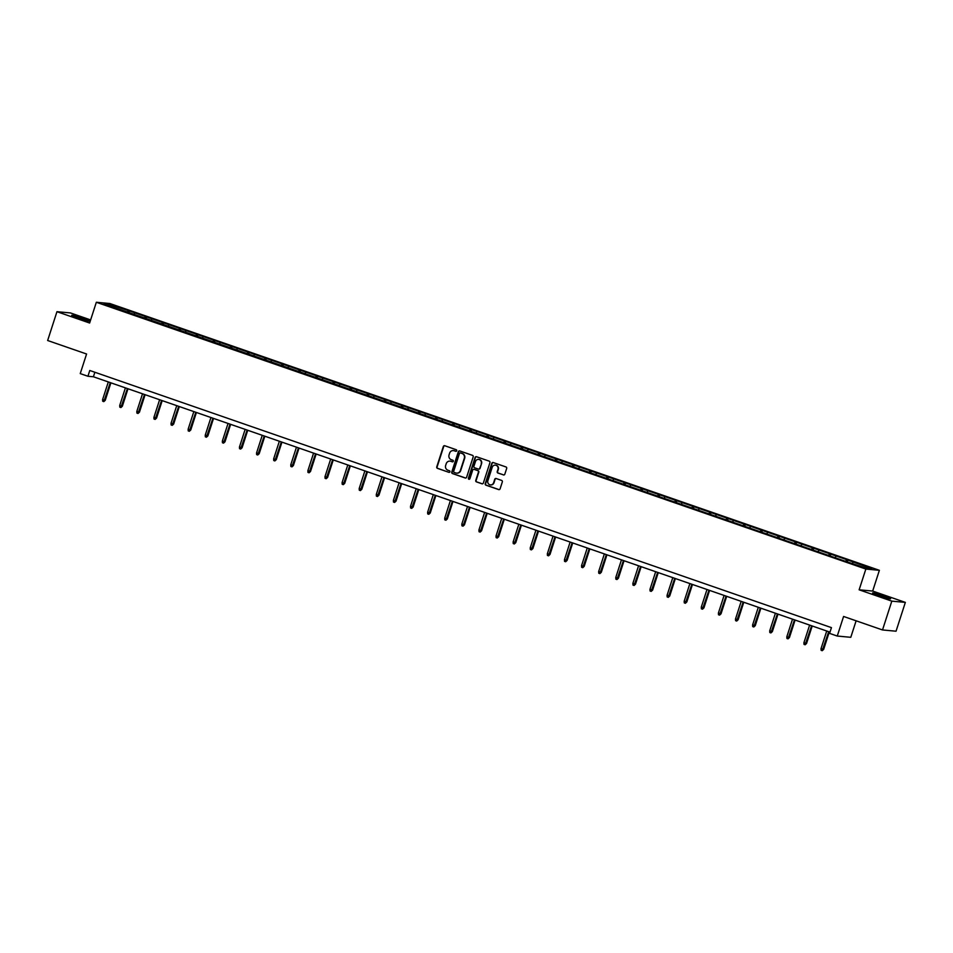 <?xml version="1.0" encoding="UTF-8"?>
<svg xmlns="http://www.w3.org/2000/svg" width="953" height="953" viewBox="0 0 953 953"><rect width="100%" height="100%" fill="white"/><g stroke="black" fill="none" stroke-linecap="round" stroke-linejoin="round"><path stroke-width="1.43" d="M456.713 450.757A0.834 0.798 -84.7 0 0 456.213 449.709L444.777 445.742A1.191 1.132 -84.7 0 0 443.336 446.492L436.76 466.863A1.191 1.132 -84.7 0 0 437.463 468.364L448.899 472.331A0.834 0.798 -84.7 0 0 449.911 471.806A0.834 0.798 -84.7 0 0 449.411 470.746L447.934 470.234A3.812 3.633 -84.7 0 1 445.659 465.421L446.207 463.73A3.812 3.633 -84.7 0 1 450.817 461.3L452.306 461.812A0.834 0.798 -84.7 0 0 453.306 461.276A0.834 0.798 -84.7 0 0 452.818 460.228L451.329 459.715A3.812 3.633 -84.7 0 1 449.054 454.903L449.602 453.199A3.812 3.633 -84.7 0 1 454.224 450.769L455.701 451.281A0.834 0.798 -84.7 0 0 456.713 450.757M884.444 596.137A9.47 0.655 17.9 0 0 872.579 592.957A9.47 0.655 17.9 0 0 878.737 595.601A9.47 0.655 17.9 0 0 890.602 598.782A9.47 0.655 17.9 0 0 884.444 596.137M83.566 318.469A9.47 0.655 17.9 0 0 71.701 315.288A9.47 0.655 17.9 0 0 77.86 317.945A9.47 0.655 17.9 0 0 89.737 321.113A9.47 0.655 17.9 0 0 83.566 318.469M503.387 474.928A1.191 1.132 -84.7 0 0 504.828 474.165L506.674 468.459A1.191 1.132 -84.7 0 0 505.96 466.946L493.261 462.55A1.191 1.132 -84.7 0 0 491.819 463.313L485.244 483.671A1.191 1.132 -84.7 0 0 485.959 485.184L498.657 489.58A1.191 1.132 -84.7 0 0 500.099 488.829L502.326 481.92A1.191 1.132 -84.7 0 0 501.612 480.419L496.179 478.537A1.191 1.132 -84.7 0 0 494.738 479.288L493.63 482.718A3.193 3.038 -84.7 0 1 490.461 484.886A3.193 3.038 -84.7 0 1 487.876 480.717L492.201 467.304A3.193 3.038 -84.7 0 1 495.381 465.135A3.193 3.038 -84.7 0 1 497.966 469.305L497.24 471.544A1.191 1.132 -84.7 0 0 497.954 473.045L503.756 474.963A1.191 1.132 -84.7 0 0 503.827 474.987M90.63 319.922L70.486 312.941L56.954 311.691L47.65 340.507L86.58 354.004L80.243 373.6L87.926 376.256L89.785 370.491L831.445 627.634L829.586 633.4L837.258 636.056L850.791 637.307L856.116 620.808M891.817 601.14L905.35 602.391L872.674 591.063L859.141 589.812L891.817 601.14L882.514 629.957L843.584 616.46L837.258 636.056M859.141 589.812L865.848 569.06L96.336 302.268L109.869 303.519L879.381 570.311L865.848 569.06M56.954 311.691L89.63 323.019L96.336 302.268M473.2 456.856A1.191 1.132 -84.7 0 0 472.485 455.343L459.787 450.948A1.191 1.132 -84.7 0 0 458.345 451.698L451.77 472.069A1.191 1.132 -84.7 0 0 452.484 473.57L465.183 477.977A1.191 1.132 -84.7 0 0 466.625 477.215L473.2 456.856M476.524 456.749L489.223 461.145A1.191 1.132 -84.7 0 1 489.937 462.658L483.362 483.016A1.191 1.132 -84.7 0 1 481.92 483.779L476.476 481.896A1.191 1.132 -84.7 0 1 475.773 480.395L478.442 472.128A1.191 1.132 -84.7 0 0 477.727 470.627L474.117 469.376A1.191 1.132 -84.7 0 0 472.676 470.139L469.9 478.74A0.834 0.798 -84.7 0 1 469.067 479.299A0.834 0.798 -84.7 0 1 468.399 478.215L475.082 457.5A1.191 1.132 -84.7 0 1 476.524 456.749M905.35 602.391L896.046 631.208L882.514 629.957M847.884 560.066L129.477 310.988L109.5 304.4L103.937 303.888L846.24 561.591L866.217 568.167L871.769 568.691L847.884 560.066L847.36 561.686M845.609 561.365L846.55 559.947M835.269 557.445L836.031 556.29M828.514 555.432L829.444 554.015M818.162 551.513L818.925 550.357M811.408 549.512L812.349 548.082M801.056 545.581L801.818 544.437M794.302 543.579L795.243 542.15M783.95 539.648L784.712 538.505M777.195 537.647L778.136 536.217M766.855 533.716L767.606 532.572M760.089 531.714L761.03 530.297M749.749 527.795L750.499 526.64M742.983 525.782L743.924 524.364M732.643 521.863L733.393 520.707M725.876 519.85L726.817 518.432M715.536 515.93L716.287 514.787M708.77 513.929L709.711 512.5M698.43 509.998L699.192 508.854M691.664 507.997L692.605 506.567M681.324 504.066L682.086 502.922M674.557 502.064L675.498 500.635M664.217 498.133L664.98 496.989M657.463 496.132L658.392 494.714M647.111 492.213L647.873 491.057M640.356 490.199L641.298 488.782M630.004 486.28L630.767 485.125M623.25 484.267L624.191 482.849M612.898 480.348L613.661 479.204M606.144 478.346L607.085 476.917M595.804 474.415L596.554 473.272M589.037 472.414L589.978 470.985M578.697 468.483L579.448 467.339M571.931 466.482L572.872 465.052M561.591 462.55L562.341 461.407M554.825 460.549L555.766 459.132M544.485 456.63L545.235 455.474M537.718 454.617L538.659 453.199M527.378 450.698L528.141 449.542M520.612 448.684L521.553 447.267M510.272 444.765L511.034 443.621M503.506 442.764L504.447 441.334M493.166 438.833L493.928 437.689M486.411 436.831L487.34 435.402M476.059 432.9L476.822 431.757M469.305 430.899L470.246 429.469M458.953 426.968L459.715 425.824M452.199 424.967L453.14 423.549M441.847 421.047L442.609 419.892M435.092 419.034L436.033 417.617M424.74 415.115L425.503 413.959M417.986 413.102L418.927 411.684M407.646 409.182L408.396 408.039M400.879 407.181L401.821 405.752M390.539 403.25L391.29 402.106M383.773 401.249L384.714 399.819M373.433 397.318L374.184 396.174M366.667 395.316L367.608 393.887M356.327 391.385L357.077 390.242M349.56 389.384L350.501 387.966M339.22 385.465L339.983 384.309M332.454 383.451L333.395 382.034M322.114 379.532L322.876 378.377M315.36 377.519L316.289 376.101M305.008 373.6L305.77 372.456M298.253 371.599L299.194 370.169M287.901 367.667L288.664 366.524M281.147 365.666L282.088 364.237M270.795 361.735L271.557 360.591M264.041 359.734L264.982 358.304M253.689 355.803L254.451 354.659M246.934 353.801L247.875 352.384M236.594 349.882L237.345 348.727M229.828 347.869L230.769 346.451M219.488 343.95L220.238 342.794M212.722 341.948L213.663 340.519M202.381 338.017L203.132 336.874M195.615 336.016L196.556 334.586M185.275 332.085L186.026 330.941M178.509 330.083L179.45 328.654M168.169 326.152L168.931 325.009M161.402 324.151L162.344 322.722M151.062 320.22L151.825 319.076M144.308 318.219L145.237 316.801M133.956 314.299L134.718 313.144M127.202 312.286L128.143 310.869M109.869 305.937L109.5 304.4M872.674 591.063L879.381 570.311M87.926 376.256L93.406 376.769L829.992 632.149M852.375 563.378L853.138 562.222M94.859 372.254L93.406 376.769M128.953 312.608L129.477 310.988M146.047 318.54L146.571 316.92M163.154 324.473L163.678 322.853M180.26 330.405L180.784 328.785M197.366 336.338L197.89 334.706M214.473 342.258L214.997 340.638M231.579 348.19L232.103 346.57M248.685 354.123L249.209 352.503M265.792 360.055L266.316 358.435M282.898 365.988L283.422 364.368M300.004 371.92L300.529 370.288M317.099 377.841L317.623 376.221M334.205 383.773L334.729 382.153M351.312 389.706L351.836 388.085M368.418 395.638L368.942 394.018M385.524 401.57L386.048 399.95M402.631 407.503L403.155 405.871M419.737 413.423L420.261 411.803M436.843 419.356L437.367 417.736M453.95 425.288L454.474 423.668M471.056 431.221L471.58 429.6M488.15 437.153L488.675 435.533M505.257 443.085L505.781 441.453M522.363 449.006L522.887 447.386M539.469 454.938L539.994 453.318M556.576 460.871L557.1 459.251M573.682 466.803L574.206 465.183M590.789 472.736L591.313 471.116M607.895 478.668L608.419 477.036M625.001 484.589L625.525 482.968M642.108 490.521L642.632 488.901M659.202 496.453L659.726 494.833M676.308 502.386L676.833 500.766M693.415 508.318L693.939 506.698M710.521 514.251L711.045 512.619M727.627 520.171L728.152 518.551M744.734 526.104L745.258 524.484M761.84 532.036L762.364 530.416M778.946 537.968L779.471 536.348M796.053 543.901L796.577 542.281M813.159 549.833L813.683 548.201M830.254 555.754L830.778 554.134M455.701 451.281L454.581 450.805A3.812 3.633 -84.7 0 0 453.58 450.614M450.185 461.145A3.812 3.633 -84.7 0 1 451.186 461.335L452.306 461.812M444.706 445.718A1.191 1.132 -84.7 0 0 443.705 446.528L437.117 466.899A1.191 1.132 -84.7 0 0 437.832 468.399L448.899 472.331M459.715 450.924A1.191 1.132 -84.7 0 0 458.715 451.734L452.139 472.104A1.191 1.132 -84.7 0 0 452.842 473.605L465.541 478.013A1.191 1.132 -84.7 0 0 465.624 478.037M460.644 452.937A0.834 0.798 -84.7 0 1 460.823 452.973L460.466 452.937A0.834 0.798 -84.7 0 0 459.453 453.473L453.676 471.342A0.834 0.798 -84.7 0 0 454.176 472.402L455.737 472.938A3.812 3.633 -84.7 0 0 460.347 470.52L464.302 458.298A3.812 3.633 -84.7 0 0 462.026 453.485L460.466 452.937A0.834 0.798 -84.7 0 1 460.644 452.937L460.287 452.901M456.737 473.129A3.812 3.633 -84.7 0 0 460.716 470.544L460.347 470.52M460.823 452.973L462.384 453.509A3.812 3.633 -84.7 0 1 464.659 458.333L460.716 470.544M474.046 469.352A1.191 1.132 -84.7 0 1 474.487 469.412L478.096 470.663A1.191 1.132 -84.7 0 1 478.799 472.164L476.131 480.419A1.191 1.132 -84.7 0 0 476.845 481.932L482.278 483.814A1.191 1.132 -84.7 0 0 482.361 483.838M476.452 456.725A1.191 1.132 -84.7 0 0 475.452 457.535L468.757 478.251A0.834 0.798 -84.7 0 0 469.257 479.299M481.205 463.563A3.193 3.038 -84.7 0 0 478.62 459.382A3.193 3.038 -84.7 0 0 475.452 461.562L473.927 466.291A1.191 1.132 -84.7 0 0 474.63 467.792L478.239 469.043A1.191 1.132 -84.7 0 0 479.681 468.28L481.575 463.599A3.193 3.038 -84.7 0 0 478.799 459.406M478.68 469.102A1.191 1.132 -84.7 0 0 480.05 468.316L479.681 468.28M481.575 463.599L480.05 468.316M495.56 465.159A3.193 3.038 -84.7 0 1 498.324 469.341L497.609 471.568A1.191 1.132 -84.7 0 0 498.312 473.081L503.756 474.963M490.64 484.898A3.193 3.038 -84.7 0 0 493.999 482.742L493.63 482.718M496.108 478.513A1.191 1.132 -84.7 0 0 495.107 479.323L493.999 482.742M493.189 462.527A1.191 1.132 -84.7 0 0 492.189 463.337L485.613 483.707A1.191 1.132 -84.7 0 0 486.316 485.208L499.015 489.616A1.191 1.132 -84.7 0 0 499.098 489.639M105.235 400.331L103.806 401.63L102.71 401.249L102.602 399.581L105.235 400.331L110.893 382.832M103.806 401.63L110.286 382.618M102.602 399.581L108.308 381.939M122.341 406.252L120.912 407.55L119.816 407.169L119.709 405.513L122.341 406.252L128 388.764M120.912 407.55L127.392 388.55M119.709 405.513L125.415 387.859M139.448 412.184L138.018 413.483L136.922 413.102L136.815 411.446L139.448 412.184L145.106 394.685M138.018 413.483L144.487 394.482M136.815 411.446L142.521 393.792M156.554 418.117L155.125 419.415L154.029 419.034L153.921 417.366L156.554 418.117L162.201 400.617M155.125 419.415L161.593 400.415M153.921 417.366L159.627 399.724M173.66 424.049L172.231 425.348L171.135 424.967L171.028 423.299L173.66 424.049L179.307 406.55M172.231 425.348L178.699 406.335M171.028 423.299L176.734 405.656M190.767 429.982L189.325 431.28L188.229 430.899L188.134 429.231L190.767 429.982L196.413 412.482M189.325 431.28L195.806 412.268M188.134 429.231L193.828 411.589M207.873 435.914L206.432 437.213L205.336 436.831L205.24 435.164L207.873 435.914L213.52 418.415M206.432 437.213L212.912 418.2M205.24 435.164L210.935 417.521M224.979 441.835L223.538 443.133L222.442 442.752L222.347 441.096L224.979 441.835L230.626 424.347M223.538 443.133L230.018 424.133M222.347 441.096L228.041 423.442M242.086 447.767L240.644 449.066L239.548 448.684L239.453 447.028L242.086 447.767L247.732 430.268M240.644 449.066L247.125 430.065M239.453 447.028L245.147 429.374M259.192 453.699L257.751 454.998L256.655 454.617L256.56 452.949L259.192 453.699L264.839 436.2M257.751 454.998L264.231 435.997M256.56 452.949L262.254 435.307M276.287 459.632L274.857 460.93L273.761 460.549L273.654 458.881L276.287 459.632L281.945 442.132M274.857 460.93L281.338 441.918M273.654 458.881L279.36 441.239M293.393 465.564L291.963 466.863L290.868 466.482L290.76 464.814L293.393 465.564L299.051 448.065M291.963 466.863L298.444 447.85M290.76 464.814L296.466 447.171M310.499 471.485L309.07 472.795L307.974 472.414L307.867 470.746L310.499 471.485L316.158 453.997M309.07 472.795L315.538 453.783M307.867 470.746L313.573 453.104M327.606 477.417L326.176 478.716L325.08 478.335L324.973 476.679L327.606 477.417L333.264 459.93M326.176 478.716L332.645 459.715M324.973 476.679L330.679 459.024M344.712 483.35L343.283 484.648L342.187 484.267L342.079 482.611L344.712 483.35L350.359 465.85M343.283 484.648L349.751 465.648M342.079 482.611L347.785 464.957M361.818 489.282L360.389 490.581L359.281 490.199L359.186 488.532L361.818 489.282L367.465 471.783M360.389 490.581L366.857 471.58M359.186 488.532L364.88 470.889M378.925 495.215L377.483 496.513L376.387 496.132L376.292 494.464L378.925 495.215L384.571 477.715M377.483 496.513L383.964 477.501M376.292 494.464L381.986 476.822M396.031 501.147L394.59 502.445L393.494 502.064L393.398 500.396L396.031 501.147L401.678 483.647M394.59 502.445L401.07 483.433M393.398 500.396L399.093 482.754M413.137 507.067L411.696 508.378L410.6 507.997L410.505 506.329L413.137 507.067L418.784 489.58M411.696 508.378L418.176 489.365M410.505 506.329L416.199 488.686M430.244 513L428.802 514.298L427.706 513.917L427.611 512.261L430.244 513L435.89 495.512M428.802 514.298L435.283 495.298M427.611 512.261L433.305 494.607M447.338 518.932L445.909 520.231L444.813 519.85L444.717 518.194L447.338 518.932L452.997 501.433M445.909 520.231L452.389 501.23M444.717 518.194L450.412 500.539M464.445 524.865L463.015 526.163L461.919 525.782L461.812 524.114L464.445 524.865L470.103 507.365M463.015 526.163L469.495 507.163M461.812 524.114L467.518 506.472M481.551 530.797L480.121 532.096L479.025 531.714L478.918 530.047L481.551 530.797L487.209 513.298M480.121 532.096L486.59 513.083M478.918 530.047L484.624 512.404M498.657 536.73L497.228 538.028L496.132 537.647L496.025 535.979L498.657 536.73L504.316 519.23M497.228 538.028L503.696 519.016M496.025 535.979L501.731 518.337M515.764 542.65L514.334 543.96L513.238 543.579L513.131 541.912L515.764 542.65L521.41 525.163M514.334 543.96L520.803 524.948M513.131 541.912L518.837 524.269M532.87 548.583L531.44 549.881L530.333 549.5L530.237 547.844L532.87 548.583L538.516 531.095M531.44 549.881L537.909 530.881M530.237 547.844L535.931 530.19M549.976 554.515L548.535 555.813L547.439 555.432L547.344 553.776L549.976 554.515L555.623 537.015M548.535 555.813L555.015 536.813M547.344 553.776L553.038 536.122M567.083 560.447L565.641 561.746L564.545 561.365L564.45 559.697L567.083 560.447L572.729 542.948M565.641 561.746L572.122 542.745M564.45 559.697L570.144 542.054M584.189 566.38L582.748 567.678L581.652 567.297L581.556 565.629L584.189 566.38L589.836 548.88M582.748 567.678L589.228 548.666M581.556 565.629L587.251 547.987M601.295 572.312L599.854 573.611L598.758 573.229L598.663 571.562L601.295 572.312L606.942 554.813M599.854 573.611L606.334 554.598M598.663 571.562L604.357 553.919M618.39 578.233L616.96 579.543L615.864 579.162L615.769 577.494L618.39 578.233L624.048 560.745M616.96 579.543L623.441 560.531M615.769 577.494L621.463 559.852M635.496 584.165L634.067 585.464L632.971 585.082L632.863 583.427L635.496 584.165L641.155 566.678M634.067 585.464L640.547 566.463M632.863 583.427L638.57 565.772M652.602 590.098L651.173 591.396L650.077 591.015L649.97 589.359L652.602 590.098L658.261 572.598M651.173 591.396L657.641 572.396M649.97 589.359L655.676 571.705M669.709 596.03L668.279 597.328L667.183 596.947L667.076 595.28L669.709 596.03L675.367 578.531M668.279 597.328L674.748 578.328M667.076 595.28L672.782 577.637M686.815 601.962L685.386 603.261L684.29 602.88L684.183 601.212L686.815 601.962L692.462 584.463M685.386 603.261L691.854 584.249M684.183 601.212L689.889 583.57M703.922 607.895L702.492 609.193L701.384 608.812L701.289 607.144L703.922 607.895L709.568 590.395M702.492 609.193L708.961 590.181M701.289 607.144L706.983 589.502M721.028 613.815L719.586 615.126L718.491 614.745L718.395 613.077L721.028 613.815L726.674 596.328M719.586 615.126L726.067 596.113M718.395 613.077L724.089 595.434M738.134 619.748L736.693 621.046L735.597 620.665L735.502 619.009L738.134 619.748L743.781 602.26M736.693 621.046L743.173 602.046M735.502 619.009L741.196 601.355M755.241 625.68L753.799 626.979L752.703 626.597L752.608 624.942L755.241 625.68L760.887 608.181M753.799 626.979L760.28 607.978M752.608 624.942L758.302 607.287M772.347 631.613L770.906 632.911L769.81 632.53L769.714 630.862L772.347 631.613L777.993 614.113M770.906 632.911L777.386 613.911M769.714 630.862L775.408 613.22M789.441 637.545L788.012 638.844L786.916 638.462L786.821 636.795L789.441 637.545L795.1 620.046M788.012 638.844L794.492 619.831M786.821 636.795L792.515 619.152M806.548 643.478L805.118 644.776L804.022 644.395L803.915 642.727L806.548 643.478L812.206 625.978M805.118 644.776L811.599 625.764M803.915 642.727L809.621 625.085M823.654 649.398L822.225 650.696L821.129 650.327L821.021 648.659L823.654 649.398L829.313 631.91M822.225 650.696L828.693 631.696M821.021 648.659L826.727 631.017"/></g></svg>
